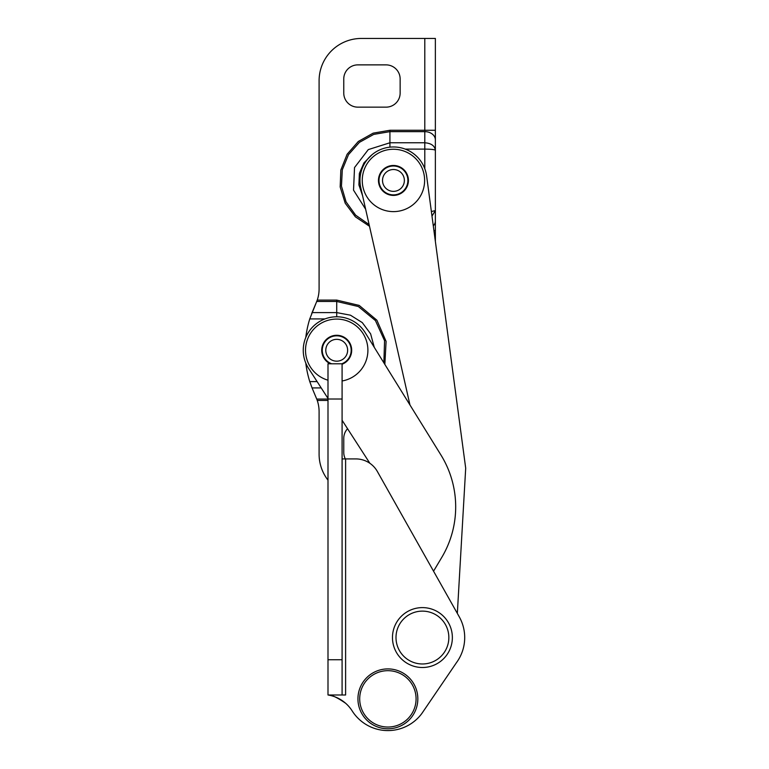 <?xml version="1.0" encoding="UTF-8"?>
<svg xmlns="http://www.w3.org/2000/svg" width="769" height="769" viewBox="0 0 769 769"><rect width="100%" height="100%" fill="white"/><g stroke="black" fill="none" stroke-linecap="round" stroke-linejoin="round"><path stroke-width="1.15" d="M311.695 386.999L315.578 396.333A35.23 35.23 0 0 1 315.703 396.602M400.14 93.059L400.14 78.967A14.092 14.092 0 0 0 386.048 64.875L357.854 64.875A14.092 14.092 0 0 0 343.762 78.967L343.762 93.059A14.092 14.092 0 0 0 357.854 107.151L386.048 107.151A14.092 14.092 0 0 0 400.14 93.059M347.55 428.727A14.092 14.092 0 0 0 343.762 438.349L343.762 452.441A14.092 14.092 0 0 0 345.339 458.92M369.505 226.269L355.374 216.829L345.214 203.218L340.177 186.992L340.84 170.026L347.127 154.242L358.325 141.458L373.148 133.152L389.921 130.269L424.796 130.269L424.796 38.45L361.382 38.45A42.276 42.276 0 0 0 319.097 80.726L319.097 288.827A35.23 35.23 0 0 1 317.251 300.093L336.716 300.093L359.19 305.408L376.877 320.192L386.096 341.388L384.856 364.419M327.998 400.438L317.251 400.438A35.23 35.23 0 0 1 319.097 411.694L319.097 454.2A42.276 42.276 0 0 0 327.998 480.144M317.251 400.438L316.732 399.063L327.998 399.063M424.796 38.45L435.369 38.45L435.369 241.428M324.96 318.924L309.763 318.924L317.251 300.093M315.703 303.928A35.23 35.23 0 0 1 315.578 304.188L311.695 313.521M309.763 318.924A105.699 105.699 0 0 0 305.783 337.476M305.783 363.045A105.699 105.699 0 0 0 309.763 381.597L317.107 381.597M383.866 362.833L384.567 340.725L375.435 320.567L358.364 306.533L336.716 301.467L336.716 312.599L350.462 315.194L362.295 322.615L370.62 333.842L374.272 347.328M321.202 387.932L312.07 387.932L316.732 399.063M312.07 387.932L309.763 381.597M372.033 154.704L363.958 162.884L359.373 173.419L358.902 184.906L362.603 195.787M365.64 209.235L353.529 190.154L354.528 167.546L368.303 149.59L389.921 142.774L424.796 142.774C431.178 143.255 434.696 145.754 435.369 150.282C434.696 149.571 431.178 149.176 424.796 149.099L405.196 149.099M424.796 168.728L424.796 131.643L389.921 131.643L373.724 134.402L359.392 142.371L348.511 154.627L342.301 169.805L341.455 186.175L346.088 201.901L355.672 215.205L369.12 224.586M431.986 216.108L435.369 210.591L431.371 211.523M457.334 613.412L465.697 468.177L426.622 176.005A33.471 33.471 0 0 0 387.518 147.494A33.471 33.471 0 0 0 360.796 187.828L409.964 404.975M433.543 571.194L441.781 557.381A98.653 98.653 0 0 0 440.906 454.95L365.179 332.641A33.471 33.471 0 0 0 318.827 321.971A33.471 33.471 0 0 0 308.6 368.418L327.998 398.448M342.09 420.268L369.86 463.274M342.09 363.795L342.09 694.984L327.998 694.984L327.998 363.795L342.09 363.795M342.09 458.92L345.608 458.92L345.608 694.984L342.09 694.984M328.353 694.984L328.353 695.041A35.23 35.23 0 0 1 352.077 710.767A42.276 42.276 0 0 0 421.825 713.526L456.575 662.494A42.276 42.276 0 0 0 459.256 616.815L377.348 471.474A24.666 24.666 0 0 0 355.864 458.92L345.608 458.92M328.353 695.041C331.602 694.82 337.351 697.56 345.608 703.26M452.364 637.549A29.953 29.953 0 0 0 422.421 607.606A29.953 29.953 0 0 0 392.469 637.549A29.953 29.953 0 0 0 422.421 667.502A29.953 29.953 0 0 0 452.364 637.549M448.846 637.549A26.425 26.425 0 0 0 422.421 611.124A26.425 26.425 0 0 0 395.997 637.549A26.425 26.425 0 0 0 422.421 663.974A26.425 26.425 0 0 0 448.846 637.549M336.716 335.813A14.448 14.448 0 0 0 331.65 363.795A14.448 14.448 0 0 1 336.716 335.813A14.448 14.448 0 0 1 341.782 363.795M387.893 727.041A28.184 28.184 0 0 0 416.077 698.858A28.184 28.184 0 0 0 387.893 670.674A28.184 28.184 0 0 0 359.7 698.858A28.184 28.184 0 0 0 387.893 727.041M387.893 728.801A29.953 29.953 0 0 0 417.836 698.858A29.953 29.953 0 0 0 387.893 668.905A29.953 29.953 0 0 0 357.941 698.858A29.953 29.953 0 0 0 387.893 728.801M393.44 165.998A14.448 14.448 0 0 1 407.887 180.436A14.448 14.448 0 0 1 393.44 194.884A14.448 14.448 0 0 1 378.992 180.436A14.448 14.448 0 0 1 393.44 165.998A14.448 14.448 0 0 0 378.992 180.436A14.448 14.448 0 0 0 393.44 194.884M378.463 180.436A14.976 14.976 0 0 1 393.44 165.47A14.976 14.976 0 0 1 408.416 180.436A14.976 14.976 0 0 1 393.44 195.413A14.976 14.976 0 0 1 378.463 180.436M424.623 180.436A31.183 31.183 0 0 1 393.44 211.619A31.183 31.183 0 0 1 362.257 180.436A31.183 31.183 0 0 1 393.44 149.253A31.183 31.183 0 0 1 424.623 180.436M330.295 363.795A14.976 14.976 0 0 1 336.716 335.284A14.976 14.976 0 0 1 342.09 364.237M327.998 380.203A31.183 31.183 0 0 1 336.716 319.077A31.183 31.183 0 0 1 367.899 350.26A31.183 31.183 0 0 1 342.09 380.982M336.716 300.093L336.716 301.467L316.732 301.467M312.07 312.599L336.716 312.599L336.716 316.79M389.921 130.269L389.921 147.158M435.369 139.891A10.574 8.257 0 0 0 424.796 131.643L424.796 130.269L435.369 130.269M433.918 230.613L435.369 230.613M433.293 225.894A10.574 8.257 0 0 0 435.369 220.982M342.09 399.024L327.998 399.024M342.09 659.744L327.998 659.744M336.716 361.18A10.92 10.92 0 0 0 347.636 350.26A10.92 10.92 0 0 0 336.716 339.34A10.92 10.92 0 0 0 325.796 350.26A10.92 10.92 0 0 0 336.716 361.18M393.44 191.366A10.92 10.92 0 0 0 404.369 180.436A10.92 10.92 0 0 0 393.44 169.516A10.92 10.92 0 0 0 382.52 180.436A10.92 10.92 0 0 0 393.44 191.366"/></g></svg>
